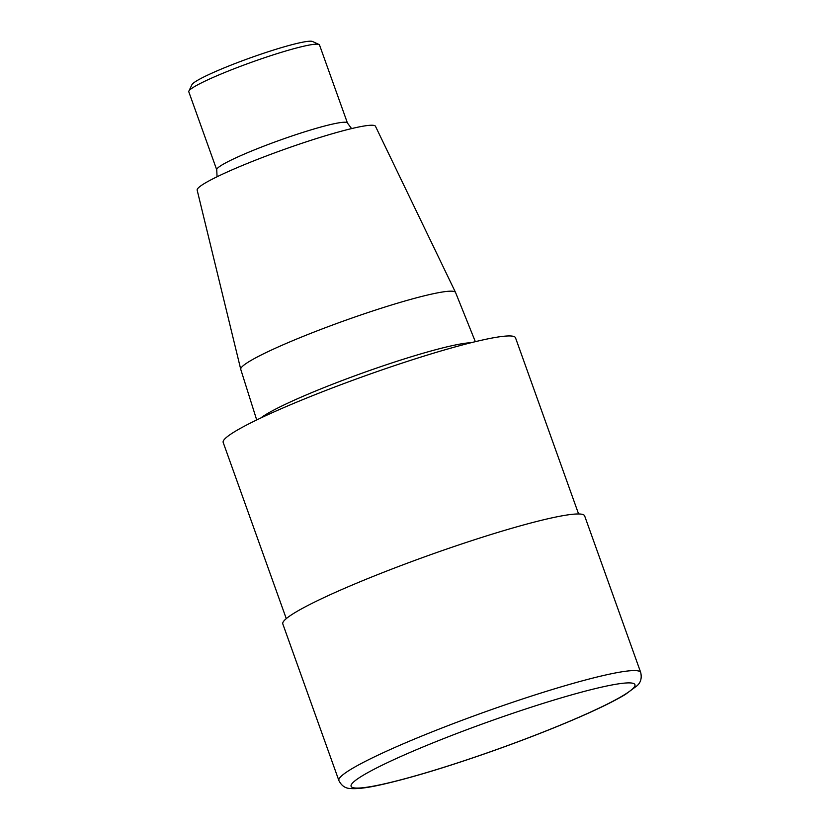 <?xml version="1.0" encoding="UTF-8"?>
<svg xmlns="http://www.w3.org/2000/svg" width="830" height="830" viewBox="0 0 830 830"><rect width="100%" height="100%" fill="white"/><g stroke="black" fill="none" stroke-linecap="round" stroke-linejoin="round"><path stroke-width="1.25" d="M286.277 618.64L223.187 442.452A155.251 14.878 -19.7 0 1 389.789 367.233A155.251 14.878 -19.7 0 1 515.503 337.779L578.593 513.967M188.887 91.082L191.938 84.691A64.367 6.173 -19.7 0 1 260.931 54.168A64.367 6.173 -19.7 0 1 312.578 41.5L318.99 44.498A69.419 6.65 -19.7 0 1 319.509 44.986L347.459 123.058A69.419 6.65 -19.7 0 0 291.247 136.224A69.419 6.65 -19.7 0 0 216.744 169.86L188.794 91.788A69.419 6.65 -19.7 0 1 188.887 91.082A69.419 6.65 -19.7 0 1 263.297 58.152A69.419 6.65 -19.7 0 1 318.99 44.498M256.698 419.959L240.762 369.392A114.073 10.935 -19.7 0 1 240.742 369.319L197.156 190.122A94.703 9.078 -19.7 0 1 298.81 144.327A94.703 9.078 -19.7 0 1 375.471 126.274L455.525 292.419A114.073 10.935 -19.7 0 1 455.556 292.482L475.341 341.68M240.742 369.319A114.073 10.935 -19.7 0 1 363.187 314.165A114.073 10.935 -19.7 0 1 455.525 292.419M640.708 672.476L584.631 515.866A160.294 15.365 160.3 0 0 428.539 555.436A160.294 15.365 160.3 0 0 282.812 623.942L338.879 780.542A160.294 15.365 -19.7 0 1 510.896 702.886A160.294 15.365 -19.7 0 1 640.708 672.476C641.974 678.172 640.729 682.623 636.963 685.829L625.332 694.471C611.046 703.031 588.802 713.51 558.6 725.918C536.159 735.11 512.359 744.116 487.189 752.935C444.652 767.74 409.491 778.291 381.696 784.589C367.649 787.815 357.19 789.112 350.333 788.5C345.301 788.386 341.483 785.73 338.879 780.542M260.734 418.019A116.221 11.143 -19.7 0 1 382.205 366.165A116.221 11.143 -19.7 0 1 470.983 342.738M512.857 713.281A150.707 14.442 160.3 0 0 361.351 787.888A150.707 14.442 160.3 0 0 604.831 705.324A150.707 14.442 160.3 0 0 512.857 713.281M351.588 128.588L347.459 123.058M216.744 169.86L217.066 176.759"/></g></svg>
